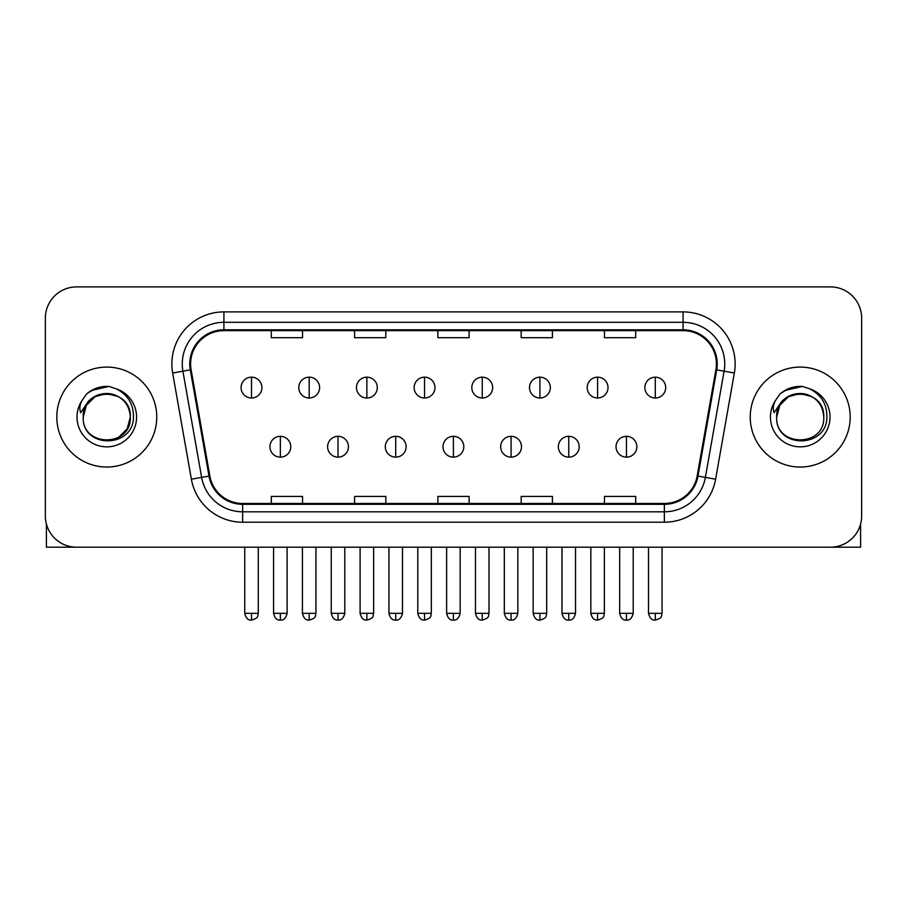 <?xml version="1.0" encoding="UTF-8"?>
<svg xmlns="http://www.w3.org/2000/svg" width="907" height="907" viewBox="0 0 907 907"><rect width="100%" height="100%" fill="white"/><g stroke="black" fill="none" stroke-linecap="round" stroke-linejoin="round"><path stroke-width="1.36" d="M56.801 417.061A49.976 49.976 0 0 0 106.777 467.037A49.976 49.976 0 0 0 156.764 417.061A49.976 49.976 0 0 0 106.777 367.086A49.976 49.976 0 0 0 56.801 417.061A49.976 49.976 0 0 0 106.777 467.037A49.976 49.976 0 0 0 156.764 417.061A49.976 49.976 0 0 0 106.777 367.086A49.976 49.976 0 0 0 56.801 417.061M750.236 417.061A49.976 49.976 0 0 0 800.223 467.037A49.976 49.976 0 0 0 850.199 417.061A49.976 49.976 0 0 0 800.223 367.086A49.976 49.976 0 0 0 750.236 417.061A49.976 49.976 0 0 0 800.223 467.037A49.976 49.976 0 0 0 850.199 417.061A49.976 49.976 0 0 0 800.223 367.086A49.976 49.976 0 0 0 750.236 417.061M190.595 363.956A33.321 33.321 0 0 1 223.916 330.636L683.084 330.636A33.321 33.321 0 0 1 715.895 369.739L697.166 475.948A33.321 33.321 0 0 1 664.355 503.476L242.645 503.476A33.321 33.321 0 0 1 209.834 475.948L191.105 369.739A33.321 33.321 0 0 1 190.595 363.956M189.767 363.956A34.149 34.149 0 0 0 190.289 369.886L209.007 476.084A34.149 34.149 0 0 0 242.645 504.315L664.355 504.315A34.149 34.149 0 0 0 697.993 476.084L716.711 369.886A34.149 34.149 0 0 0 683.084 329.808L223.916 329.808A34.149 34.149 0 0 0 189.767 363.956M172.647 372.992A52.062 52.062 0 0 1 223.916 311.895L683.084 311.895A52.062 52.062 0 0 1 734.353 372.992L715.623 479.202A52.062 52.062 0 0 1 664.355 522.217L242.645 522.217A52.062 52.062 0 0 1 191.377 479.202L172.647 372.992L182.897 371.19A41.643 41.643 0 0 1 223.916 322.314L683.084 322.314A41.643 41.643 0 0 1 724.103 371.19L705.374 477.388A41.643 41.643 0 0 1 664.355 511.809L242.645 511.809A41.643 41.643 0 0 1 201.626 477.388L182.897 371.19A41.643 41.643 0 0 1 182.273 363.956M861.65 318.142A31.235 31.235 0 0 0 830.415 286.907L76.585 286.907A31.235 31.235 0 0 0 45.35 318.142L45.35 515.97A31.235 31.235 0 0 0 76.585 547.204L830.415 547.204A31.235 31.235 0 0 0 861.65 515.97L861.65 318.142L861.65 515.97M437.877 330.636L437.877 337.687L469.123 337.687L469.123 330.636M354.592 330.636L354.592 337.687L385.826 337.687L385.826 330.636M271.295 330.636L271.295 337.687L302.53 337.687L302.53 330.636M521.174 330.636L521.174 337.687L552.408 337.687L552.408 330.636M604.47 330.636L604.47 337.687L635.705 337.687L635.705 330.636M469.123 503.476L469.123 496.424L437.877 496.424L437.877 503.476M385.826 503.476L385.826 496.424L354.592 496.424L354.592 503.476M302.53 503.476L302.53 496.424L271.295 496.424L271.295 503.476M552.408 503.476L552.408 496.424L521.174 496.424L521.174 503.476M635.705 503.476L635.705 496.424L604.47 496.424L604.47 503.476M45.35 318.142L45.35 515.97M830.415 286.907L76.585 286.907M76.585 547.204L830.415 547.204M251.511 377.176A10.408 10.408 0 0 0 241.092 387.595A10.408 10.408 0 0 0 251.511 398.003A10.408 10.408 0 0 0 261.919 387.595A10.408 10.408 0 0 0 251.511 377.176L251.511 398.003A10.408 10.408 0 0 0 261.919 387.595A10.408 10.408 0 0 0 251.511 377.176M280.354 436.324A10.408 10.408 0 0 0 269.935 446.732A10.408 10.408 0 0 0 280.354 457.139A10.408 10.408 0 0 0 290.762 446.732A10.408 10.408 0 0 0 280.354 436.324L280.354 457.139A10.408 10.408 0 0 0 290.762 446.732A10.408 10.408 0 0 0 280.354 436.324M309.185 377.176A10.408 10.408 0 0 0 298.777 387.595A10.408 10.408 0 0 0 309.185 398.003A10.408 10.408 0 0 0 319.604 387.595A10.408 10.408 0 0 0 309.185 377.176L309.185 398.003A10.408 10.408 0 0 0 319.604 387.595A10.408 10.408 0 0 0 309.185 377.176M366.87 377.176A10.408 10.408 0 0 0 356.462 387.595A10.408 10.408 0 0 0 366.87 398.003A10.408 10.408 0 0 0 377.289 387.595A10.408 10.408 0 0 0 366.87 377.176L366.87 398.003A10.408 10.408 0 0 0 377.289 387.595A10.408 10.408 0 0 0 366.87 377.176M424.555 377.176A10.408 10.408 0 0 0 414.148 387.595A10.408 10.408 0 0 0 424.555 398.003A10.408 10.408 0 0 0 434.963 387.595A10.408 10.408 0 0 0 424.555 377.176L424.555 398.003A10.408 10.408 0 0 0 434.963 387.595A10.408 10.408 0 0 0 424.555 377.176M482.241 377.176A10.408 10.408 0 0 0 471.821 387.595A10.408 10.408 0 0 0 482.241 398.003A10.408 10.408 0 0 0 492.648 387.595A10.408 10.408 0 0 0 482.241 377.176L482.241 398.003A10.408 10.408 0 0 0 492.648 387.595A10.408 10.408 0 0 0 482.241 377.176M338.028 436.324A10.408 10.408 0 0 0 327.62 446.732A10.408 10.408 0 0 0 338.028 457.139A10.408 10.408 0 0 0 348.447 446.732A10.408 10.408 0 0 0 338.028 436.324L338.028 457.139A10.408 10.408 0 0 0 348.447 446.732A10.408 10.408 0 0 0 338.028 436.324M395.713 436.324A10.408 10.408 0 0 0 385.305 446.732A10.408 10.408 0 0 0 395.713 457.139A10.408 10.408 0 0 0 406.121 446.732A10.408 10.408 0 0 0 395.713 436.324L395.713 457.139A10.408 10.408 0 0 0 406.121 446.732A10.408 10.408 0 0 0 395.713 436.324M453.398 436.324A10.408 10.408 0 0 0 442.979 446.732A10.408 10.408 0 0 0 453.398 457.139A10.408 10.408 0 0 0 463.806 446.732A10.408 10.408 0 0 0 453.398 436.324L453.398 457.139A10.408 10.408 0 0 0 463.806 446.732A10.408 10.408 0 0 0 453.398 436.324M84.328 409.987L83.217 417.061C81.925 449.033 133.635 448.443 133.465 417.061C133.556 404.068 127.762 394.636 116.085 388.763L109.044 386.45C100.552 385.951 93.07 388.445 86.596 393.933L82.356 400.021C79.771 404.386 79.204 408.615 80.655 412.719L88.24 401.484C95.303 394.42 103.704 392.085 113.454 394.488A23.537 23.537 0 0 0 84.328 409.987M113.454 394.488C123.964 398.23 129.588 405.746 130.313 417.061C131.764 447.423 81.8 447.423 83.24 417.061C81.8 386.699 131.764 386.699 130.313 417.061L127.161 428.83L118.545 437.446M83.24 417.061L86.392 405.293L95.008 396.676L106.777 393.525L118.545 396.676M87.48 393.196L95.586 388.479M97.605 387.765L106.334 386.371M108.863 386.439L91.437 390.475L86.664 393.876L91.437 390.475L107.026 386.359L91.437 390.475L86.664 393.876L91.437 390.475L107.026 386.359M777.775 409.987L776.653 417.061C775.36 449.033 827.071 448.443 826.901 417.061C827.003 404.068 821.209 394.636 809.52 388.763L802.48 386.45C793.999 385.951 786.516 388.445 780.043 393.933L775.791 400.021C773.206 404.386 772.639 408.615 774.09 412.719L781.675 401.484C788.739 394.42 797.14 392.085 806.89 394.488A23.537 23.537 0 0 0 777.775 409.987M823.76 417.061C825.2 447.423 775.236 447.423 776.687 417.061C775.236 386.699 825.2 386.699 823.76 417.061C823.023 405.746 817.4 398.23 806.89 394.488M776.687 417.061L779.839 405.293L788.455 396.676L800.223 393.525L811.992 396.676M780.916 393.196L789.022 388.479M791.04 387.765L799.77 386.371M802.298 386.439L784.872 390.475L780.099 393.876L784.872 390.475L800.462 386.359L784.872 390.475L780.099 393.876L784.872 390.475L800.462 386.359M46.393 523.974L46.393 547.204L167.171 547.204M860.607 523.974L860.607 547.204L739.829 547.204M539.914 377.176A10.408 10.408 0 0 0 529.507 387.595A10.408 10.408 0 0 0 539.914 398.003A10.408 10.408 0 0 0 550.334 387.595A10.408 10.408 0 0 0 539.914 377.176L539.914 398.003A10.408 10.408 0 0 0 550.334 387.595A10.408 10.408 0 0 0 539.914 377.176M597.6 377.176A10.408 10.408 0 0 0 587.192 387.595A10.408 10.408 0 0 0 597.6 398.003A10.408 10.408 0 0 0 608.019 387.595A10.408 10.408 0 0 0 597.6 377.176L597.6 398.003A10.408 10.408 0 0 0 608.019 387.595A10.408 10.408 0 0 0 597.6 377.176M655.285 377.176A10.408 10.408 0 0 0 644.877 387.595A10.408 10.408 0 0 0 655.285 398.003A10.408 10.408 0 0 0 665.693 387.595A10.408 10.408 0 0 0 655.285 377.176L655.285 398.003A10.408 10.408 0 0 0 665.693 387.595A10.408 10.408 0 0 0 655.285 377.176M511.083 436.324A10.408 10.408 0 0 0 500.664 446.732A10.408 10.408 0 0 0 511.083 457.139A10.408 10.408 0 0 0 521.491 446.732A10.408 10.408 0 0 0 511.083 436.324L511.083 457.139A10.408 10.408 0 0 0 521.491 446.732A10.408 10.408 0 0 0 511.083 436.324M568.757 436.324A10.408 10.408 0 0 0 558.349 446.732A10.408 10.408 0 0 0 568.757 457.139A10.408 10.408 0 0 0 579.176 446.732A10.408 10.408 0 0 0 568.757 436.324L568.757 457.139A10.408 10.408 0 0 0 579.176 446.732A10.408 10.408 0 0 0 568.757 436.324M626.442 436.324A10.408 10.408 0 0 0 616.034 446.732A10.408 10.408 0 0 0 626.442 457.139A10.408 10.408 0 0 0 636.85 446.732A10.408 10.408 0 0 0 626.442 436.324L626.442 457.139A10.408 10.408 0 0 0 636.85 446.732A10.408 10.408 0 0 0 626.442 436.324M683.084 311.895L683.084 329.808M182.897 371.19L190.289 369.886M242.645 522.217L242.645 504.315M664.355 504.315L664.355 522.217M697.993 476.084L715.623 479.202M191.377 479.202L209.007 476.084M716.711 369.886L734.353 372.992M223.916 311.895L223.916 329.808M251.511 613.325L244.743 613.325C245.922 618.155 248.178 620.411 251.511 620.093L251.511 613.325L258.28 613.325L258.28 547.204M280.354 613.325L273.585 613.325C274.764 618.155 277.02 620.411 280.354 620.093L280.354 613.325L287.111 613.325L287.111 547.204M309.185 613.325L302.416 613.325C303.607 618.155 305.863 620.411 309.185 620.093L309.185 613.325L315.953 613.325L315.953 547.204M366.87 613.325L360.102 613.325C361.281 618.155 363.537 620.411 366.87 620.093L366.87 613.325L373.639 613.325L373.639 547.204M424.555 613.325L417.787 613.325C418.966 618.155 421.222 620.411 424.555 620.093L424.555 613.325L431.324 613.325L431.324 547.204M482.241 613.325L475.472 613.325C476.651 618.155 478.907 620.411 482.241 620.093L482.241 613.325L489.009 613.325L489.009 547.204M338.028 613.325L331.259 613.325C332.45 618.155 334.706 620.411 338.028 620.093L338.028 613.325L344.796 613.325L344.796 547.204M395.713 613.325L388.944 613.325C390.123 618.155 392.38 620.411 395.713 620.093L395.713 613.325L402.481 613.325L402.481 547.204M453.398 613.325L446.629 613.325C447.809 618.155 450.065 620.411 453.398 620.093L453.398 613.325L460.166 613.325L460.166 547.204M82.356 400.021A29.784 29.784 0 0 0 106.777 446.845A29.784 29.784 0 0 0 116.085 388.763M775.791 400.021A29.784 29.784 0 0 0 800.223 446.845A29.784 29.784 0 0 0 809.52 388.763M539.914 613.325L533.157 613.325C534.336 618.155 536.593 620.411 539.914 620.093L539.914 613.325L546.683 613.325L546.683 547.204M597.6 613.325L590.831 613.325C592.01 618.155 594.266 620.411 597.6 620.093L597.6 613.325L604.368 613.325L604.368 547.204M655.285 613.325L648.516 613.325C649.695 618.155 651.952 620.411 655.285 620.093L655.285 613.325L662.053 613.325L662.053 547.204M511.083 613.325L504.315 613.325C505.494 618.155 507.75 620.411 511.083 620.093L511.083 613.325L517.852 613.325L517.852 547.204M568.757 613.325L561.989 613.325C563.179 618.155 565.435 620.411 568.757 620.093L568.757 613.325L575.526 613.325L575.526 547.204M626.442 613.325L619.674 613.325C620.853 618.155 623.109 620.411 626.442 620.093L626.442 613.325L633.211 613.325L633.211 547.204M244.743 613.325L244.743 547.204M258.28 613.325C257.316 615.422 259.719 617.803 251.511 620.093M273.585 613.325L273.585 547.204M287.111 613.325C285.932 618.155 283.676 620.411 280.354 620.093M302.416 613.325L302.416 547.204M315.953 613.325C315.001 615.422 317.405 617.803 309.185 620.093M360.102 613.325L360.102 547.204M373.639 613.325C372.686 615.422 375.09 617.803 366.87 620.093M417.787 613.325L417.787 547.204M431.324 613.325C430.372 615.422 432.764 617.803 424.555 620.093M475.472 613.325L475.472 547.204M489.009 613.325C488.045 615.422 490.449 617.803 482.241 620.093M331.259 613.325L331.259 547.204M344.796 613.325C343.617 618.155 341.361 620.411 338.028 620.093M388.944 613.325L388.944 547.204M402.481 613.325C401.302 618.155 399.046 620.411 395.713 620.093M446.629 613.325L446.629 547.204M460.166 613.325C458.987 618.155 456.731 620.411 453.398 620.093M533.157 613.325L533.157 547.204M546.683 613.325C545.731 615.422 548.134 617.803 539.914 620.093M590.831 613.325L590.831 547.204M604.368 613.325C603.416 615.422 605.819 617.803 597.6 620.093M648.516 613.325L648.516 547.204M662.053 613.325C661.101 615.422 663.493 617.803 655.285 620.093M504.315 613.325L504.315 547.204M517.852 613.325C516.661 618.155 514.405 620.411 511.083 620.093M561.989 613.325L561.989 547.204M575.526 613.325C574.346 618.155 572.09 620.411 568.757 620.093M619.674 613.325L619.674 547.204M633.211 613.325C632.032 618.155 629.775 620.411 626.442 620.093"/></g></svg>
